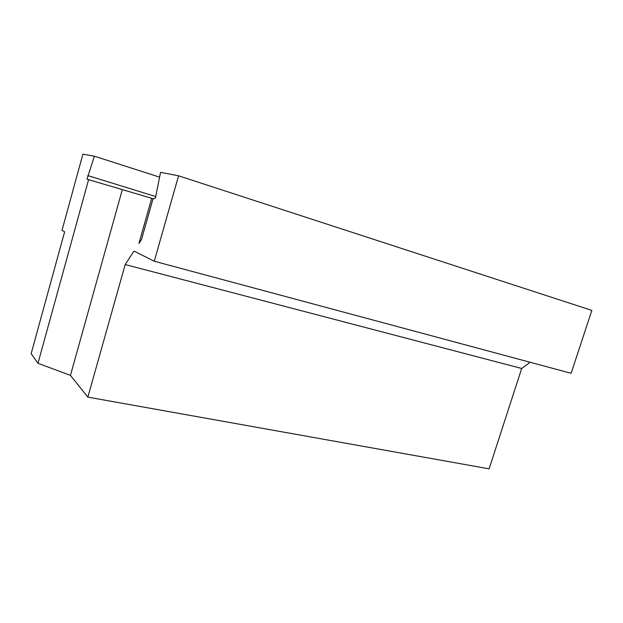 <?xml version="1.0" encoding="UTF-8"?>
<svg xmlns="http://www.w3.org/2000/svg" width="623" height="623" viewBox="0 0 623 623"><rect width="100%" height="100%" fill="white"/><g stroke="black" fill="none" stroke-linecap="round" stroke-linejoin="round"><path stroke-width="0.93" d="M125.192 264.541L133.984 251.085L154.27 261.232L571.12 373.278L591.85 310.41L178.567 175.803L160.539 172.337L155.462 197.935L152.908 199.181L141.491 239.59L138.929 243.5L151.701 198.285L86.986 179.183L94.385 156.202L82.898 154.161L62.004 230.315L64.621 231.826L31.15 353.677L37.972 363.302L70.446 375.389L87.851 397.131L125.192 264.541L521.685 368.473L530.181 362.274M154.27 261.232L178.567 175.803M521.685 368.473L489.11 468.839L87.851 397.131M159.589 177.134L94.385 156.202M155.742 196.541L87.75 175.569M153.57 198.862L151.701 198.285M88.598 179.642L37.972 363.302M122.272 189.82L70.446 375.389"/></g></svg>
